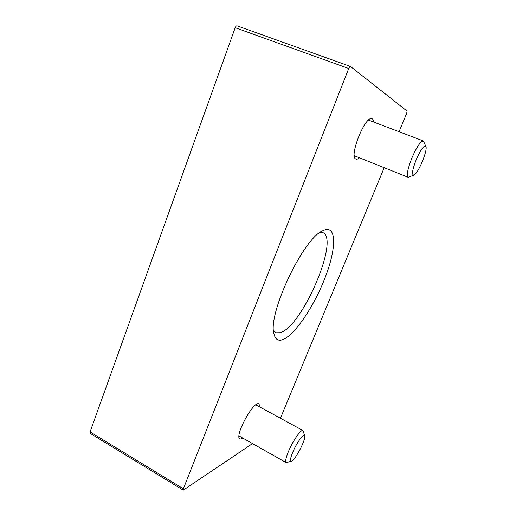 <?xml version="1.0" encoding="UTF-8"?>
<svg xmlns="http://www.w3.org/2000/svg" width="516" height="516" viewBox="0 0 516 516"><rect width="100%" height="100%" fill="white"/><g stroke="black" fill="none" stroke-linecap="round" stroke-linejoin="round"><path stroke-width="0.77" d="M237.166 25.89L237.05 25.832C236.367 25.716 235.754 26.342 235.199 27.703L90.068 431.905L90.132 433.33L183.251 490.168L252.53 443.592M399.081 131.715L406.705 113.301L407.092 111.108L350.428 66.435C349.919 66.39 349.351 67.08 348.745 68.512L183.374 488.787L183.251 490.168M280.446 418.263L384.188 167.694M243.178 438.303L239.966 439.148C233.812 436.749 253.866 399.848 258.987 403.97L260.012 407.124M359.491 157.812C358.065 159.012 356.891 159.425 355.963 159.057C348.455 157.445 365.231 115.055 372.042 118.725C372.991 119.086 373.565 120.209 373.771 122.086M282.884 339.599C278.253 341.328 275.28 339.431 273.97 333.917C267.391 314.16 303.421 238.076 322.842 230.684C336.638 223.699 336.703 247.196 325.744 275.989C315.005 304.73 295.255 334.794 282.884 339.599M320.313 232.232L323.016 232.684C339.618 239.734 302.137 326.48 280.317 332.717L275.634 332.781L273.57 330.969M425.835 146.338L423.384 140.965C420.708 141.1 416.954 146.57 412.136 157.386C407.672 168.719 406.369 175.363 408.233 177.317L413.78 175.156M416.418 159.141C412.213 170.041 411.439 175.33 414.096 175.014C418.231 173.253 427.635 150.853 425.964 146.654C424.333 144.628 421.146 148.789 416.418 159.141M304.672 435.697L302.976 430.544C301.157 428.951 292.843 440.812 288.444 451.513C285.825 457.937 285.077 461.639 286.199 462.633L291.359 461.22M292.753 452.229C290.211 458.556 289.831 461.53 291.611 461.136C295.307 460.001 305.898 439.638 304.743 435.955C304.395 432.24 296.777 442.451 292.753 452.229M348.745 68.512L235.199 27.703M183.374 488.787L90.068 431.905M350.428 66.435L237.05 25.832M354.331 155.742L408.233 177.317M368.514 120.086L423.384 140.965M239.011 435.943L286.199 462.633M255.846 404.854L302.976 430.544"/></g></svg>
